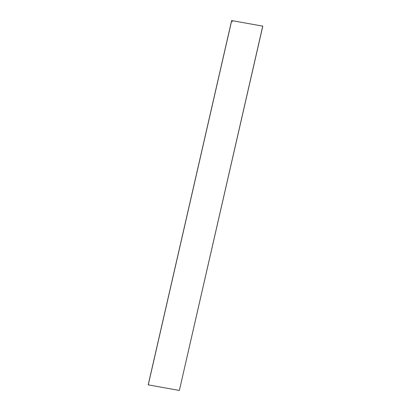 <?xml version="1.0" encoding="UTF-8"?>
<svg xmlns="http://www.w3.org/2000/svg" width="411" height="411" viewBox="0 0 411 411"><rect width="100%" height="100%" fill="white"/><g stroke="black" fill="none" stroke-linecap="round" stroke-linejoin="round"><path stroke-width="0.62" d="M232.23 21.819L232.349 21.464M231.706 20.576L148.268 384.876L231.634 20.555L262.799 26.15L231.706 20.576M231.64 20.55L262.799 26.145L179.366 390.445L148.273 384.876L179.366 390.445L262.732 26.124L231.634 20.555L148.201 384.85L179.36 390.45M179.366 390.445L262.799 26.15M148.201 384.85L231.634 20.555"/></g></svg>
